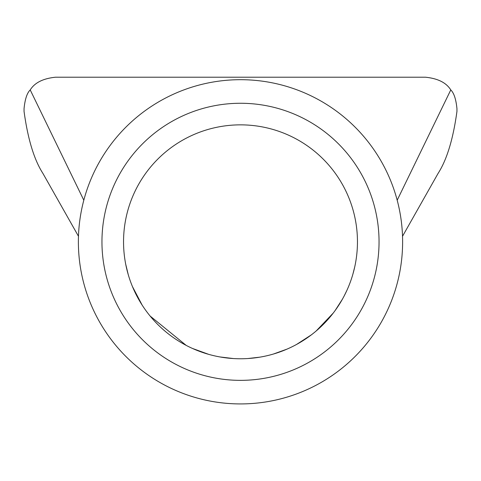 <?xml version="1.0" encoding="UTF-8"?>
<svg xmlns="http://www.w3.org/2000/svg" width="481" height="481" viewBox="0 0 481 481"><rect width="100%" height="100%" fill="white"/><g stroke="black" fill="none" stroke-linecap="round" stroke-linejoin="round"><path stroke-width="0.72" d="M101.954 241.811A138.546 138.546 0 0 1 240.5 103.265A138.546 138.546 0 0 1 379.046 241.811A138.546 138.546 0 0 1 240.5 380.357A138.546 138.546 0 0 1 101.954 241.811M357.455 241.811A116.955 116.955 0 0 0 240.5 124.856A116.955 116.955 0 0 0 123.545 241.811A116.955 116.955 0 0 0 240.5 358.766A116.955 116.955 0 0 0 357.455 241.811M184.914 89.52A162.115 162.115 0 0 0 88.209 297.396A162.115 162.115 0 0 0 296.086 394.101A162.115 162.115 0 0 0 392.791 186.225A162.115 162.115 0 0 0 184.914 89.52M402.663 236.033L438.083 173.413C446.867 159.758 453.156 139.087 456.95 111.394L456.95 108.64C456.012 99.188 453.95 92.953 450.775 89.935C446.332 82.726 437.914 78.487 425.529 77.219L55.471 77.219C43.056 78.499 34.638 82.738 30.225 89.935C27.05 92.953 24.988 99.188 24.05 108.64L24.05 111.394C27.838 139.075 34.127 159.746 42.917 173.413L78.337 236.033M125.739 264.34L128.247 274.627M132.491 286.664L142.129 305.068M150.114 316.029L186.213 345.4M192.472 348.448L208.67 354.347M219.967 356.944L233.279 358.537M248.022 358.519L259.734 357.173M273.533 353.998L286.898 349.164M296.555 344.456L311.315 334.89M316.161 330.988L333.201 313.113M335.041 310.66L342.328 299.332M344.198 295.899L346.915 290.332M352.88 274.2L354.719 266.949M83.808 200.21L30.225 89.935M397.192 200.21L450.775 89.935"/></g></svg>
